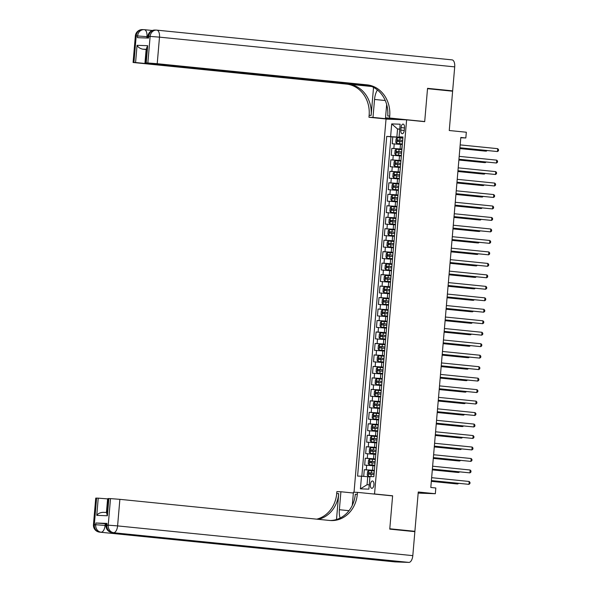 <?xml version="1.0" encoding="UTF-8"?>
<svg xmlns="http://www.w3.org/2000/svg" width="592" height="592" viewBox="0 0 592 592"><rect width="100%" height="100%" fill="white"/><g stroke="black" fill="none" stroke-linecap="round" stroke-linejoin="round"><path stroke-width="0.89" d="M373.937 484.737A3.685 1.776 -84.2 0 0 372.531 481A3.685 1.776 -84.2 0 0 370.377 484.604A3.685 1.776 -84.2 0 0 371.791 488.333A3.685 1.776 -84.2 0 0 373.937 484.737M418.167 493.092L435.335 493.721L418.263 492.004L414.888 531.305L389.788 528.782L392.614 495.785L374.544 493.965L406.615 119.85L386.028 119.096L354.038 492.233M414.888 531.305L409.472 531.113M406.615 119.85L424.693 121.671L427.52 88.674L452.621 91.205L449.254 130.514L466.326 132.231L465.83 137.966L460.813 137.462L430.806 487.475L435.823 487.986L435.335 493.721M402.101 144.492L392.215 143.767L392.799 136.885L402.893 137.899M401.931 149.103L391.815 148.355L401.909 149.376M391.815 148.355L391.231 155.245L401.117 155.97M400.133 167.44L390.246 166.722L390.838 159.833L400.925 160.854M399.149 178.917L389.262 178.192L389.854 171.31L399.94 172.324M398.164 190.395L388.278 189.669L388.87 182.787L398.956 183.801M397.18 201.872L387.294 201.147L387.886 194.265L397.972 195.279M396.196 213.349L386.31 212.624L386.902 205.735L396.988 206.756M395.212 224.819L385.325 224.102L385.917 217.212L396.004 218.233M394.228 236.297L384.341 235.572L384.933 228.69L395.019 229.703M393.243 247.774L383.357 247.049L383.949 240.167L394.035 241.181M392.259 259.252L382.373 258.526L382.965 251.644L393.051 252.658M391.275 270.729L381.389 270.004L381.981 263.114L392.067 264.136M390.291 282.199L380.404 281.481L380.996 274.592L391.083 275.613M389.307 293.676L379.42 292.951L380.012 286.069L390.098 287.083M388.322 305.154L378.436 304.429L379.028 297.547L389.122 298.56M387.338 316.631L377.452 315.906L378.044 309.024L388.137 310.038M386.354 328.109L376.468 327.383L377.06 320.494L387.153 321.515M385.37 339.579L375.483 338.861L376.075 331.971L386.169 332.993M384.386 351.056L374.507 350.338L375.091 343.449L385.185 344.463M383.409 362.533L373.522 361.808L374.107 354.926L384.201 355.94M382.425 374.011L372.538 373.286L373.123 366.404L383.216 367.417M381.44 385.488L371.554 384.763L372.139 377.874L382.232 378.895M380.456 396.958L370.57 396.24L371.162 389.351L381.248 390.372M379.472 408.436L369.586 407.718L370.178 400.828L380.264 401.842M378.488 419.913L368.601 419.188L369.193 412.306L379.28 413.32M377.504 431.39L367.617 430.665L368.209 423.783L378.295 424.797M376.519 442.868L366.633 442.143L367.225 435.253L377.311 436.274M375.535 454.338L365.649 453.62L366.241 446.731L376.327 447.752M374.551 465.815L364.665 465.097L365.257 458.208L375.343 459.222M401.043 127.591L400.821 130.114A3.574 1.724 -84.2 0 0 402.19 133.733A3.574 1.724 -84.2 0 0 404.277 130.24L404.491 127.717A3.574 1.724 -84.2 0 0 403.122 124.098A3.574 1.724 -84.2 0 0 401.043 127.591L404.469 127.931M374.544 493.965L372.738 493.898M399.733 129.204L397.55 128.982L396.862 137.018L386.724 136.389L357.598 476.079L361.497 476.22L360.41 488.844L368.868 489.155L369.956 476.53L373.848 476.671L402.967 136.981L399.075 136.841L402.937 137.374M390.616 136.53L391.697 123.906L400.155 124.216L399.075 136.841M374.381 470.433L372.546 470.248L372.938 465.652M375.365 458.955L373.53 458.77L373.922 454.175M376.349 447.478L374.514 447.293L374.906 442.705M377.333 436.001L375.498 435.816L375.89 431.228M378.318 424.523L376.482 424.338L376.875 419.75M379.302 413.053L377.467 412.868L377.859 408.273M380.286 401.576L378.451 401.391L378.843 396.795M381.27 390.098L379.435 389.913L379.827 385.325M382.254 378.621L380.419 378.436L380.811 373.848M383.239 367.144L381.396 366.959L381.796 362.371M384.223 355.674L382.38 355.489L382.78 350.893M385.207 344.196L383.364 344.011L383.764 339.416M386.191 332.719L384.349 332.534L384.741 327.946M387.175 321.241L385.333 321.056L385.725 316.468M388.16 309.764L386.317 309.579L386.709 304.991M389.144 298.294L387.301 298.109L387.693 293.514M390.128 286.817L388.285 286.632L388.678 282.036M391.112 275.339L389.27 275.154L389.662 270.566M392.096 263.862L390.254 263.677L390.646 259.089M393.073 252.384L391.238 252.199L391.63 247.611M394.057 240.914L392.222 240.729L392.614 236.134M395.042 229.437L393.206 229.252L393.599 224.657M396.026 217.96L394.191 217.775L394.583 213.187M397.01 206.482L395.175 206.297L395.567 201.709M397.994 195.005L396.159 194.82L396.551 190.232M398.978 183.535L397.143 183.35L397.535 178.754M399.963 172.057L398.127 171.872L398.52 167.277M400.947 160.58L399.112 160.395L399.504 155.807M392.799 136.885L390.942 136.811L361.838 476.249M372.546 470.248L364.272 469.685L363.695 476.39M365.257 458.208L373.53 458.77M366.241 446.731L374.514 447.293M367.225 435.253L375.498 435.816M368.209 423.783L376.482 424.338M369.193 412.306L377.467 412.868M370.178 400.828L378.451 401.391M371.162 389.351L379.435 389.913M372.139 377.874L380.419 378.436M373.123 366.404L381.396 366.959M374.107 354.926L382.38 355.489M375.091 343.449L383.364 344.011M376.075 331.971L384.349 332.534M377.06 320.494L385.333 321.056M378.044 309.024L386.317 309.579M379.028 297.547L387.301 298.109M380.012 286.069L388.285 286.632M380.996 274.592L389.27 275.154M381.981 263.114L390.254 263.677M382.965 251.644L391.238 252.199M383.949 240.167L392.222 240.729M384.933 228.69L393.206 229.252M385.917 217.212L394.191 217.775M386.902 205.735L395.175 206.297M387.886 194.265L396.159 194.82M388.87 182.787L397.143 183.35M389.854 171.31L398.127 171.872M390.838 159.833L399.112 160.395M402.353 144.145L401.731 148.755M402.915 137.625L396.862 137.018M460.783 137.781L465.83 137.966M399.741 129.063L397.55 128.982L391.697 123.906M369.919 476.923L367.736 476.708L367.047 484.737L369.245 484.818M390.942 136.811L386.724 136.389M364.272 469.685L374.359 470.699M401.376 155.622L400.976 160.21M400.392 167.099L399.992 171.687M399.408 178.569L399.008 183.165M398.423 190.047L398.024 194.635M397.439 201.524L397.047 206.112M396.455 213.002L396.063 217.59M395.471 224.479L395.079 229.067M394.487 235.949L394.094 240.544M393.502 247.426L393.11 252.014M392.518 258.904L392.126 263.492M391.534 270.381L391.142 274.969M390.55 281.859L390.158 286.447M389.566 293.329L389.173 297.924M388.581 304.806L388.189 309.394M387.597 316.283L387.205 320.871M386.613 327.761L386.221 332.349M385.629 339.238L385.237 343.826M384.645 350.708L384.252 355.304M383.66 362.186L383.268 366.774M382.676 373.663L382.284 378.251M381.699 385.14L381.3 389.728M380.715 396.618L380.316 401.206M379.731 408.088L379.331 412.683M378.747 419.565L378.347 424.153M377.763 431.043L377.37 435.631M376.778 442.52L376.386 447.108M375.794 453.997L375.402 458.585M374.81 465.467L374.418 470.063M361.497 476.22L367.736 476.708M360.41 488.844L367.047 484.737M392.614 495.785L390.809 495.719M459.917 147.852L497.487 151.545L459.925 147.763M497.731 148.673L498.545 149.65L498.449 150.797L497.487 151.545L497.731 148.673L460.176 144.892M402.863 138.188L397.291 137.751L396.085 138.861L395.789 142.302L396.803 143.486L402.375 143.93M396.803 143.486L402.375 143.967M459.858 148.555L484.966 151.086L486.358 151.138L486.409 150.516M402.678 140.371L397.646 139.956L397.528 141.34L402.56 141.747M398.978 141.481L399.089 140.104L402.678 140.408M459.866 148.466L486.358 151.138L487.068 150.583M135.353 35.92A6.912 6.912 0 0 1 142.494 29.6A6.912 6.053 92.1 0 0 136.219 35.905L133.94 62.471L133.082 62.486L135.353 35.92L137.61 35.949L137.462 37.673L148.592 38.08L148.74 36.364L150.131 36.408L159.492 37.141L157.22 63.707L147.852 62.981L150.131 36.408A6.912 6.053 -87.9 0 1 156.406 30.111A6.912 6.053 -87.9 0 1 156.747 30.133A6.912 3.337 -84.2 0 1 156.85 30.14A6.912 6.912 0 0 0 156.406 30.111L155.015 30.059A6.912 6.053 92.1 0 0 148.74 36.364L147.874 36.378L147.734 38.051M156.954 30.155L451.962 59.866A6.912 3.337 95.8 0 1 452.059 59.873A6.912 3.337 95.8 0 1 454.708 66.874L452.651 90.865L427.55 88.334L424.701 121.552L389.558 118.015L389.721 116.062A28.808 25.219 92.1 0 0 367.077 84.848L157.22 63.707M422.895 121.493L424.701 121.552M377.407 89.969A12.965 6.253 -84.2 0 0 374.544 99.449L372.997 117.408L368.964 117.26L369.134 115.314A28.808 25.219 92.1 0 0 346.49 84.094L133.082 62.486M404.388 119.769L385.518 117.867L386.665 104.51M385.518 117.867L389.558 118.015M373.537 87.379L371.14 115.381A28.808 25.219 92.1 0 0 348.496 84.168L371.724 86.506M146.52 49.306L142.665 49.166C139.86 48.47 137.995 47.19 137.055 45.318L147.689 45.702L146.209 62.915L147.852 62.981M146.209 62.915L369.223 85.596M447.234 90.665L452.651 90.865M391.867 119.31L372.997 117.408M387.834 119.162L368.964 117.26M370.34 85.958L135.583 62.53L137.055 45.318M133.94 62.471L135.583 62.53M142.665 49.166L146.128 49.484L144.944 63.255M146.498 49.521L146.128 49.484M389.721 116.062L387.723 115.995A28.808 25.219 92.1 0 0 365.079 84.774L367.077 84.848M147.689 45.702L146.631 47.989L145.351 62.937M395.515 119.443L395.56 118.881M396.448 118.97L396.403 119.473M106.989 523.402L106.841 525.119L105.975 525.134L106.123 523.417L106.989 523.402L95.86 522.995L105.221 523.72L105.073 525.444L105.953 525.533M106.086 523.809L105.221 523.72M389.758 529.122L392.607 495.904L357.464 492.359L357.294 494.313A28.808 25.219 -87.9 0 1 331.135 520.568A28.808 25.219 -87.9 0 1 329.737 520.472L119.873 499.337L117.593 525.903L412.809 555.636L414.866 531.653L389.758 529.122M353.357 493.01L340.911 491.752L339.371 509.712A12.965 6.253 -84.2 0 0 340.126 518.074M340.911 491.752L336.87 491.604L336.707 493.558A28.808 25.219 -87.9 0 1 316.75 519.162M336.493 519.524L338.713 493.632A28.808 25.219 -87.9 0 1 318.378 519.332M357.464 492.359L353.431 492.211L352.307 505.309M412.809 555.636A6.912 3.337 95.8 0 1 408.88 562.4L112.273 532.615A6.912 6.053 92.1 0 1 106.841 525.119L108.232 525.171L110.504 498.605L108.003 498.56L106.723 513.501L107.389 515.758L96.762 515.366L98.235 498.153L96.592 498.094L94.32 524.66L95.712 524.712L95.86 522.995M98.235 498.153L107.603 498.886L106.434 512.457M107.973 498.923L107.603 498.886M337.544 555.303A6.912 3.337 95.8 0 1 336.108 555.873L99.752 532.156A6.912 6.053 92.1 0 1 94.32 524.66L93.455 524.675L95.734 498.109L96.592 498.094M408.88 562.4L394.968 561.889A6.912 3.337 95.8 0 1 394.864 561.882A6.912 3.337 95.8 0 1 394.76 561.867M336.108 555.873L347.238 556.28A6.912 3.337 95.8 0 1 347.134 556.273A6.912 3.337 95.8 0 1 347.03 556.258M110.504 498.605L119.873 499.337M357.294 494.313L355.296 494.239A28.808 25.219 -87.9 0 1 330.136 520.509M96.762 515.366C98.013 513.567 100.078 512.561 102.964 512.339L106.812 512.472M458.933 159.322L496.503 163.022L458.941 159.233M496.747 160.151L497.561 161.128L497.465 162.275L496.503 163.022L496.747 160.151L459.192 156.369M457.949 170.799L495.519 174.492L457.956 170.711M495.763 171.628L496.577 172.605L496.481 173.752L495.519 174.492L495.763 171.628L458.208 167.847M456.965 182.277L494.535 185.969L456.972 182.188M494.779 183.106L495.593 184.082L495.497 185.229L494.535 185.969L494.779 183.106L457.224 179.317M455.988 193.754L493.55 197.447L455.995 193.665M493.795 194.576L494.609 195.552L494.512 196.699L493.55 197.447L493.795 194.576L456.24 190.794M401.887 149.665L396.307 149.228L395.101 150.331L394.805 153.779L395.819 154.963L401.391 155.407M395.819 154.963L401.391 155.444M458.874 160.032L483.982 162.563L485.373 162.615L485.425 161.993M401.694 151.848L396.662 151.434L396.544 152.81L401.576 153.224M397.994 152.958L398.113 151.582L401.694 151.885M458.881 159.944L485.373 162.615L486.084 162.06M400.902 161.142L395.323 160.706L394.117 161.808L393.821 165.249L394.812 166.411L400.407 166.877M395.293 160.728L394.834 166.441L400.407 166.922M457.89 171.51L482.998 174.033L484.389 174.085L484.441 173.471M400.71 163.325L395.678 162.911L395.56 164.287L400.592 164.702M397.01 164.435L397.128 163.059L400.71 163.362M457.897 171.421L484.389 174.085L485.1 173.537M399.918 172.62L394.346 172.176L393.132 173.286L392.836 176.727L393.85 177.918L399.422 178.355M393.85 177.918L399.422 178.399M456.906 182.987L482.014 185.511L483.405 185.562L483.457 184.948M399.726 174.795L394.694 174.388L394.575 175.765L399.607 176.179M396.026 175.913L396.144 174.529L399.726 174.84M456.913 182.898L483.405 185.562L484.115 185.015M398.934 184.097L393.362 183.653L392.148 184.763L391.852 188.204L392.866 189.396L398.438 189.832M392.866 189.396L398.438 189.869M455.921 194.457L481.03 196.988L482.421 197.04L482.473 196.418M398.742 186.273L393.71 185.866L393.591 187.242L398.623 187.649M395.042 187.383L395.16 186.006L398.742 186.317M455.929 194.368L482.421 197.04L483.131 196.485M455.004 205.232L492.566 208.924L455.011 205.143M492.81 206.053L493.624 207.03L493.528 208.177L492.566 208.924L492.81 206.053L455.255 202.272M397.95 195.567L392.378 195.131L391.164 196.241L390.868 199.682L391.882 200.866L397.454 201.31M391.882 200.866L397.454 201.347M454.937 205.935L480.045 208.465L481.437 208.517L481.488 207.896M397.757 197.75L392.725 197.336L392.614 198.72L397.639 199.127M394.057 198.86L394.176 197.484L397.757 197.787M454.945 205.846L481.437 208.517L482.147 207.962M454.02 216.702L491.582 220.402L454.027 216.613M491.826 217.53L492.64 218.507L492.544 219.654L491.582 220.402L491.826 217.53L454.271 213.749M396.966 207.045L391.393 206.608L390.18 207.711L389.884 211.159L390.898 212.343L396.47 212.787M390.898 212.343L396.47 212.824M453.953 217.412L479.061 219.943L480.452 219.995L480.504 219.373M396.773 209.228L391.749 208.813L391.63 210.19L396.662 210.604M393.073 210.338L393.192 208.961L396.773 209.265M453.96 217.323L480.452 219.995L481.17 219.44M453.035 228.179L490.598 231.872L453.043 228.09M490.842 229.008L491.656 229.985L491.56 231.132L490.598 231.872L490.842 229.008L453.287 225.226M395.981 218.522L390.409 218.085L389.196 219.188L388.9 222.629L389.913 223.82L395.486 224.257M389.913 223.82L395.486 224.301M452.969 228.889L478.077 231.413L479.468 231.465L479.52 230.85M395.796 220.705L390.764 220.291L390.646 221.667L395.678 222.081M392.089 221.815L392.207 220.439L395.789 220.742M452.976 228.801L479.468 231.465L480.186 230.917M452.051 239.656L489.614 243.349L452.059 239.568M489.858 240.485L490.672 241.462L490.576 242.609L489.614 243.349L489.858 240.485L452.303 236.696M394.997 229.999L389.425 229.555L388.211 230.665L387.915 234.106L388.929 235.298L394.501 235.734M388.929 235.298L394.501 235.779M451.992 240.367L477.093 242.89L478.484 242.942L478.536 242.328M394.812 232.175L389.78 231.768L389.662 233.144L394.694 233.559M391.105 233.292L391.223 231.909L394.805 232.219M451.999 240.278L478.484 242.942L479.202 242.394M451.067 251.134L488.629 254.826L451.074 251.045M488.874 251.955L489.695 252.932L489.591 254.079L488.629 254.826L488.874 251.955L451.319 248.174M394.013 241.477L388.441 241.033L387.227 242.143L386.931 245.584L387.945 246.775L393.517 247.212M387.945 246.775L393.517 247.249M451.008 251.837L476.109 254.368L477.5 254.419L477.552 253.798M393.828 243.652L388.796 243.245L388.678 244.622L393.71 245.029M390.121 244.762L390.239 243.386L393.821 243.697M451.015 251.748L477.5 254.419L478.218 253.864M450.083 262.611L487.645 266.304L450.09 262.522M487.897 263.433L488.711 264.409L488.607 265.556L487.645 266.304L487.897 263.433L450.334 259.651M393.029 252.947L387.457 252.51L386.243 253.62L385.947 257.061L386.961 258.245L392.533 258.689M386.961 258.245L392.533 258.726M450.024 263.314L475.124 265.845L476.516 265.897L476.567 265.275M392.844 255.13L387.812 254.715L387.693 256.099L392.725 256.506M389.136 256.24L389.255 254.863L392.836 255.167M450.031 263.225L476.516 265.897L477.233 265.342M449.099 274.081L486.661 277.781L449.106 273.992M486.913 274.91L487.727 275.887L487.623 277.034L486.661 277.781L486.913 274.91L449.35 271.129M392.045 264.424L386.472 263.988L385.259 265.09L384.963 268.539L385.977 269.723L391.556 270.167M385.977 269.723L391.549 270.204M449.039 274.792L474.14 277.322L475.531 277.374L475.591 276.753M391.86 266.607L386.828 266.193L386.709 267.569L391.741 267.984M388.152 267.717L388.271 266.341L391.852 266.644M449.047 274.703L475.531 277.374L476.249 276.819M448.114 285.559L485.677 289.251L448.122 285.47M485.928 286.387L486.742 287.364L486.639 288.511L485.677 289.251L485.928 286.387L448.366 282.606M391.06 275.902L385.488 275.465L384.275 276.568L383.979 280.009L385 281.2L390.572 281.637M385 281.2L390.565 281.681M448.055 286.269L473.156 288.792L474.547 288.844L474.606 288.23M390.875 278.085L385.843 277.67L385.725 279.047L390.757 279.461M387.168 279.195L387.286 277.818L390.868 278.122M448.063 286.18L474.547 288.844L475.265 288.297M447.13 297.036L484.693 300.729L447.138 296.947M484.944 297.865L485.758 298.842L485.655 299.989L484.693 300.729L484.944 297.865L447.382 294.076M390.076 287.379L384.504 286.935L383.29 288.045L382.994 291.486L384.016 292.677L389.588 293.114M384.016 292.677L389.58 293.158M447.071 297.746L472.172 300.27L473.563 300.322L473.622 299.707M389.891 289.555L384.859 289.148L384.741 290.524L389.773 290.938M386.184 290.672L386.302 289.288L389.884 289.599M447.078 297.658L473.563 300.322L474.281 299.774M446.146 308.513L483.708 312.206L446.153 308.425M483.96 309.335L484.774 310.312L484.67 311.459L483.708 312.206L483.96 309.335L446.398 305.553M389.092 298.856L383.52 298.412L382.306 299.522L382.01 302.963L383.031 304.155L388.604 304.591M383.031 304.155L388.596 304.628M446.087 309.216L471.188 311.747L472.579 311.799L472.638 311.177M388.907 301.032L383.875 300.625L383.757 302.001L388.789 302.408M385.2 302.142L385.318 300.766L388.9 301.076M446.094 309.128L472.579 311.799L473.297 311.244M445.162 319.991L482.732 323.683L445.169 319.902M482.976 320.812L483.79 321.789L483.694 322.936L482.732 323.683L482.976 320.812L445.413 317.031M388.108 310.326L382.536 309.89L381.322 311L381.026 314.441L382.047 315.625L387.619 316.069M382.047 315.625L387.612 316.106M445.103 320.694L470.211 323.225L471.602 323.276L471.654 322.655M387.923 312.509L382.891 312.095L382.772 313.479L387.804 313.886M384.215 313.619L384.334 312.243L387.915 312.546M445.11 320.605L471.602 323.276L472.312 322.721M444.178 331.461L481.747 335.161L444.185 331.372M481.992 332.29L482.806 333.266L482.709 334.413L481.747 335.161L481.992 332.29L444.429 328.508M387.124 321.804L381.551 321.367L380.338 322.47L380.049 325.918L381.063 327.102L386.635 327.546M381.063 327.102L386.628 327.583M444.118 332.171L469.227 334.702L470.618 334.754L470.67 334.132M386.939 323.987L381.907 323.572L381.788 324.949L386.82 325.363M383.231 325.097L383.35 323.72L386.939 324.024M444.126 332.082L470.618 334.754L471.328 334.199M443.193 342.938L480.763 346.631L443.201 342.849M481.007 343.767L481.821 344.744L481.725 345.891L480.763 346.631L481.007 343.767L443.445 339.986M386.139 333.281L380.567 332.845L379.354 333.947L379.065 337.388L380.079 338.58L385.651 339.016M380.079 338.58L385.644 339.061M443.134 343.649L468.242 346.179L469.634 346.224L469.685 345.61M385.954 335.464L380.922 335.05L380.804 336.426L385.836 336.841M382.247 336.574L382.365 335.198L385.954 335.501M443.142 343.56L469.634 346.224L470.344 345.676M442.209 354.416L479.779 358.108L442.217 354.327M480.023 355.244L480.837 356.221L480.741 357.368L479.779 358.108L480.023 355.244L442.461 351.456M385.155 344.759L379.583 344.315L378.377 345.425L378.081 348.866L379.095 350.057L384.667 350.494M379.095 350.057L384.659 350.538M442.15 355.126L467.258 357.649L468.649 357.701L468.701 357.087M384.97 346.934L379.938 346.527L379.82 347.904L384.852 348.318M381.263 348.052L381.381 346.675L384.97 346.979M442.157 355.037L468.649 357.701L469.36 357.154M441.225 365.893L478.795 369.586L441.232 365.804M479.039 366.714L479.853 367.691L479.757 368.838L478.795 369.586L479.039 366.714L441.484 362.933M384.171 356.236L378.599 355.792L377.393 356.902L377.097 360.343L378.11 361.534L383.683 361.971M378.11 361.534L383.675 362.008M441.166 366.596L466.274 369.127L467.665 369.179L467.717 368.557M383.986 358.412L378.954 358.005L378.836 359.381L383.868 359.788M380.279 359.522L380.397 358.145L383.986 358.456M441.173 366.507L467.665 369.179L468.376 368.624M440.241 377.37L477.811 381.063L440.248 377.282M478.055 378.192L478.869 379.169L478.773 380.316L477.811 381.063L478.055 378.192L440.5 374.41M383.187 367.706L377.615 367.269L376.408 368.379L376.112 371.82L377.126 373.004L382.698 373.448M377.126 373.004L382.691 373.485M440.182 378.073L465.29 380.604L466.681 380.656L466.733 380.034M383.002 369.889L377.97 369.475L377.851 370.858L382.883 371.265M379.302 370.999L379.413 369.623L383.002 369.933M440.189 377.985L466.681 380.656L467.391 380.101M439.257 388.84L476.826 392.54L439.264 388.752M477.071 389.669L477.885 390.646L477.788 391.793L476.826 392.54L477.071 389.669L439.516 385.888M382.203 379.183L376.63 378.747L375.424 379.849L375.128 383.298L376.142 384.482L381.714 384.926M376.142 384.482L381.714 384.963M439.197 389.551L464.306 392.082L465.697 392.133L465.749 391.512M382.018 381.366L376.986 380.952L376.867 382.328L381.899 382.743M378.318 382.476L378.436 381.1L382.018 381.403M439.205 389.462L465.697 392.133L466.407 391.578M438.272 400.318L475.842 404.01L438.28 400.229M476.086 401.147L476.9 402.123L476.804 403.27L475.842 404.01L476.086 401.147L438.531 397.365M381.226 390.661L375.646 390.224L374.44 391.327L374.144 394.768L375.158 395.959L380.73 396.396M375.158 395.959L380.73 396.44M438.213 401.028L463.321 403.559L464.713 403.603L464.764 402.989M381.033 392.844L376.001 392.429L375.883 393.806L380.915 394.22M377.333 393.954L377.452 392.577L381.033 392.881M438.221 400.939L464.713 403.603L465.423 403.056M437.288 411.795L474.858 415.488L437.296 411.706M475.102 412.624L475.916 413.601L475.82 414.748L474.858 415.488L475.102 412.624L437.547 408.835M380.242 402.138L374.669 401.694L373.456 402.804L373.16 406.245L374.174 407.437L379.746 407.873M374.174 407.437L379.746 407.918M437.229 412.506L462.337 415.029L463.728 415.081L463.78 414.467M380.049 404.314L375.017 403.907L374.899 405.283L379.931 405.698M376.349 405.431L376.468 404.055L380.049 404.358M437.236 412.417L463.728 415.081L464.439 414.533M436.304 423.273L473.874 426.965L436.319 423.184M474.118 424.094L474.932 425.071L474.836 426.218L473.874 426.965L474.118 424.094L436.563 420.313M379.257 413.616L373.685 413.172L372.472 414.282L372.176 417.723L373.189 418.914L378.762 419.351M373.189 418.914L378.762 419.388M436.245 423.976L461.353 426.506L462.744 426.558L462.796 425.937M379.065 415.791L374.033 415.384L373.915 416.761L378.947 417.168M375.365 416.901L375.483 415.525L379.065 415.836M436.252 423.887L462.744 426.558L463.455 426.003M435.327 434.75L472.89 438.443L435.335 434.661M473.134 435.571L473.948 436.548L473.852 437.695L472.89 438.443L473.134 435.571L435.579 431.79M378.273 425.086L372.701 424.649L371.487 425.759L371.191 429.2L372.205 430.384L377.777 430.828M372.205 430.384L377.777 430.865M435.261 435.453L460.369 437.984L461.76 438.036L461.812 437.414M378.081 427.269L373.049 426.854L372.938 428.238L377.962 428.645M374.381 428.379L374.499 427.002L378.081 427.313M435.268 435.364L461.76 438.036L462.47 437.481M434.343 446.22L471.905 449.92L434.35 446.131M472.15 447.049L472.964 448.026L472.867 449.173L471.905 449.92L472.15 447.049L434.595 443.267M377.289 436.563L371.717 436.126L370.503 437.229L370.207 440.677L371.221 441.861L376.793 442.305M371.221 441.861L376.793 442.342M434.276 446.93L459.385 449.461L460.776 449.513L460.828 448.891M377.097 438.746L372.072 438.332L371.954 439.708L376.986 440.122M373.397 439.856L373.515 438.48L377.097 438.783M434.284 446.842L460.776 449.513L461.494 448.958M433.359 457.697L470.921 461.39L433.366 457.609M471.165 458.526L471.979 459.503L471.883 460.65L470.921 461.39L471.165 458.526L433.61 454.745M376.305 448.04L370.733 447.604L369.519 448.706L369.223 452.147L370.215 453.309L375.809 453.775M370.703 447.626L370.237 453.339L375.809 453.82M433.292 458.408L458.4 460.939L459.792 460.983L459.843 460.369M376.12 450.223L371.088 449.809L370.969 451.185L376.001 451.6M372.412 451.333L372.531 449.957L376.112 450.26M433.3 458.319L459.792 460.983L460.509 460.435M432.375 469.175L469.937 472.867L432.382 469.086M470.181 470.004L470.995 470.98L470.899 472.127L469.937 472.867L470.181 470.004L432.626 466.215M375.321 459.518L369.748 459.074L368.535 460.184L368.239 463.625L369.253 464.816L374.825 465.253M369.253 464.816L374.825 465.297M432.308 469.885L457.416 472.409L458.807 472.46L458.859 471.846M375.136 461.693L370.104 461.286L369.985 462.663L375.017 463.077M371.428 462.811L371.547 461.434L375.128 461.738M432.323 469.796L458.807 472.46L459.525 471.913M431.39 480.652L468.953 484.345L431.398 480.563M469.197 481.474L470.011 482.45L469.915 483.597L468.953 484.345L469.197 481.474L431.642 477.692M374.336 470.995L368.764 470.551L367.551 471.661L367.255 475.102L368.268 476.294L372.671 476.627M368.268 476.294L371.865 476.597M431.331 481.355L456.432 483.886L457.823 483.938L457.875 483.316M374.151 473.171L369.119 472.764L369.001 474.14L374.033 474.547M370.444 474.281L370.562 472.904L374.144 473.215M431.339 481.266L457.823 483.938L458.541 483.383M400.096 148.918L400.488 144.33M393.85 148.429L394.242 143.841M366.3 469.759L366.7 465.171M367.284 458.282L367.676 453.694M368.268 446.805L368.661 442.217M369.253 435.327L369.645 430.739M370.237 423.857L370.629 419.262M371.221 412.38L371.613 407.792M372.205 400.902L372.597 396.314M373.189 389.425L373.582 384.837M374.174 377.948L374.566 373.36M375.158 366.478L375.55 361.882M376.142 355L376.534 350.412M377.126 343.523L377.518 338.935M378.11 332.045L378.503 327.457M379.095 320.568L379.487 315.98M380.079 309.098L380.471 304.503M381.063 297.621L381.455 293.033M382.047 286.143L382.439 281.555M383.024 274.666L383.424 270.078M384.008 263.188L384.408 258.6M384.992 251.718L385.392 247.123M385.977 240.241L386.376 235.653M386.961 228.764L387.353 224.176M387.945 217.286L388.337 212.698M388.929 205.809L389.321 201.221M389.913 194.339L390.306 189.743M390.898 182.861L391.29 178.273M391.882 171.384L392.274 166.796M392.866 159.907L393.258 155.319M404.255 130.462L400.821 130.114M397.262 137.781L396.773 143.456M399.741 141.503L399.556 143.686M400.051 137.943L399.859 140.126M399.089 140.104L397.646 139.956M371.14 115.381L369.134 115.314M144.433 29.696L152.344 30.495M348.496 84.168L346.49 84.094M454.708 66.874L159.492 37.141A6.912 3.337 -84.2 0 0 156.85 30.14L452.059 59.873M147.845 36.771L146.971 36.682L146.86 38.021M146.971 36.682A6.912 3.337 -84.2 0 0 144.33 29.681A6.912 3.337 -84.2 0 0 144.226 29.674A6.912 6.053 -87.9 0 0 143.886 29.652A6.912 6.053 -87.9 0 0 137.61 35.949L146.971 36.682M385.266 100.529L374.544 99.449M338.713 493.632L336.707 493.558M111.977 532.578A6.912 3.337 -84.2 0 0 112.169 532.608A6.912 3.337 -84.2 0 0 112.273 532.615L347.238 556.28M99.456 532.119A6.912 3.337 -84.2 0 0 99.648 532.149A6.912 3.337 -84.2 0 0 99.752 532.156L394.968 561.889M108.869 498.545L107.389 515.758M105.073 525.444L95.712 524.712A6.912 6.053 -87.9 0 0 101.143 532.208A6.912 3.337 -84.2 0 0 105.073 525.444M394.864 561.882L99.648 532.149A6.912 6.912 0 0 1 93.455 524.675L95.689 525.008M117.593 525.903L108.232 525.171A6.912 6.053 -87.9 0 0 113.664 532.667A6.912 3.337 -84.2 0 0 117.593 525.903M347.134 556.273L112.169 532.608A6.912 6.912 0 0 1 105.975 525.134L108.21 525.467M348.999 510.681L339.371 509.712M396.277 149.258L395.789 154.934M398.764 152.98L398.571 155.163M399.067 149.421L398.875 151.604M398.113 151.582L396.662 151.434M397.78 164.458L397.587 166.633M398.083 160.898L397.898 163.081M397.128 163.059L395.678 162.911M394.309 172.205L393.828 177.889M396.795 175.928L396.603 178.111M397.099 172.376L396.914 174.551M396.144 174.529L394.694 174.388M393.325 183.683L392.844 189.366M395.811 187.405L395.619 189.588M396.115 183.853L395.93 186.029M395.16 186.006L393.71 185.866M392.341 195.16L391.86 200.836M394.827 198.882L394.635 201.065M395.13 195.323L394.945 197.506M394.176 197.484L392.725 197.336M391.364 206.638L390.875 212.313M393.843 210.36L393.658 212.543M394.146 206.8L393.961 208.983M393.192 208.961L391.749 208.813M390.38 218.108L389.891 223.791M392.859 221.837L392.674 224.013M393.162 218.278L392.977 220.461M392.207 220.439L390.764 220.291M389.395 229.585L388.907 235.268M391.874 233.315L391.689 235.49M392.178 229.755L391.993 231.931M391.223 231.909L389.78 231.768M388.411 241.062L387.923 246.746M390.89 244.785L390.705 246.968M391.194 241.233L391.009 243.408M390.239 243.386L388.796 243.245M387.427 252.54L386.939 258.216M389.906 256.262L389.721 258.445M390.209 252.703L390.024 254.886M389.255 254.863L387.812 254.715M386.443 264.017L385.954 269.693M388.922 267.739L388.737 269.922M389.225 264.18L389.04 266.363M388.271 266.341L386.828 266.193M385.459 275.487L384.97 281.17M387.938 279.217L387.753 281.392M388.241 275.657L388.056 277.84M387.286 277.818L385.843 277.67M384.474 286.965L383.986 292.648M386.953 290.694L386.768 292.87M387.257 287.135L387.072 289.31M386.302 289.288L384.859 289.148M383.49 298.442L383.002 304.125M385.969 302.164L385.784 304.347M386.273 298.612L386.088 300.788M385.318 300.766L383.875 300.625M382.506 309.919L382.018 315.595M384.985 313.642L384.8 315.825M385.288 310.082L385.103 312.265M384.334 312.243L382.891 312.095M381.522 321.397L381.033 327.073M384.001 325.119L383.816 327.302M384.304 321.56L384.119 323.743M383.35 323.72L381.907 323.572M380.538 332.867L380.049 338.55M383.017 336.596L382.832 338.772M383.327 333.037L383.135 335.22M382.365 335.198L380.922 335.05M379.553 344.344L379.065 350.027M382.032 348.074L381.847 350.249M382.343 344.514L382.151 346.69M381.381 346.675L379.938 346.527M378.569 355.822L378.081 361.505M381.048 359.544L380.863 361.727M381.359 355.992L381.167 358.167M380.397 358.145L378.954 358.005M377.585 367.299L377.097 372.975M380.064 371.021L379.879 373.204M380.375 367.462L380.182 369.645M379.413 369.623L377.97 369.475M376.601 378.776L376.112 384.452M379.087 382.499L378.895 384.682M379.391 378.939L379.198 381.122M378.436 381.1L376.986 380.952M375.617 390.246L375.136 395.93M378.103 393.976L377.911 396.152M378.406 390.417L378.221 392.6M377.452 392.577L376.001 392.429M374.632 401.724L374.151 407.407M377.119 405.453L376.926 407.629M377.422 401.894L377.237 404.07M376.468 404.055L375.017 403.907M373.648 413.201L373.167 418.884M376.135 416.923L375.942 419.106M376.438 413.371L376.253 415.547M375.483 415.525L374.033 415.384M372.664 424.679L372.183 430.354M375.15 428.401L374.958 430.584M375.454 424.841L375.269 427.024M374.499 427.002L373.049 426.854M371.687 436.156L371.199 441.832M374.166 439.878L373.981 442.061M374.47 436.319L374.285 438.502M373.515 438.48L372.072 438.332M373.182 451.356L372.997 453.531M373.485 447.796L373.3 449.979M372.531 449.957L371.088 449.809M369.719 459.103L369.23 464.787M372.198 462.833L372.013 465.009M372.501 459.274L372.316 461.449M371.547 461.434L370.104 461.286M368.735 470.581L368.246 476.264M371.214 474.303L371.029 476.486M371.517 470.751L371.332 472.927M370.562 472.904L369.119 472.764M155.015 30.059A6.912 6.912 0 0 0 147.874 36.378M152.351 30.488L144.33 29.681A6.912 6.912 0 0 0 143.886 29.652L142.494 29.6"/></g></svg>
